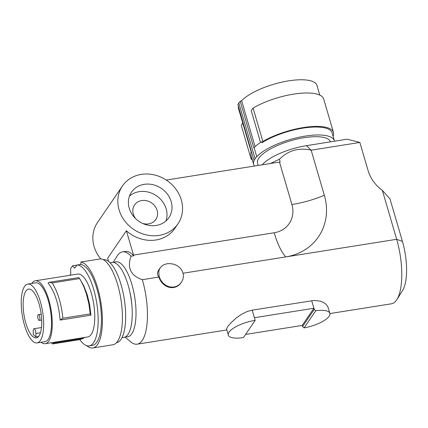 <?xml version="1.0" encoding="UTF-8"?>
<svg xmlns="http://www.w3.org/2000/svg" width="428" height="428" viewBox="0 0 428 428"><rect width="100%" height="100%" fill="white"/><g stroke="black" fill="none" stroke-linecap="round" stroke-linejoin="round"><path stroke-width="0.64" d="M311.707 300.702L313.917 308.251L254.393 317.71L252.183 310.156L314.141 300.451L320.262 301.146L323.466 302.457L325.655 303.944L327.795 306.576L329.86 313.344A21.908 7.094 -16.3 0 1 304.067 327.901L315.768 310.744L314.248 309.39L313.917 308.251L302.2 325.435L302.532 326.569L304.067 327.901M252.183 310.156L247.245 311.477L241.317 314.409L236.021 318.181L230.992 322.776L227.99 326.216L226.556 328.768L228.285 335.097A21.908 7.094 -16.3 0 1 255.168 320.358L243.452 337.542A21.908 7.094 -16.3 0 1 228.285 335.097M329.913 313.564L391.508 303.778A46.738 16.216 -99 0 0 396.911 299.563A46.738 16.216 -99 0 0 396.67 239.295L183.077 273.225M181.445 282.314L182.927 279.211L183.409 276.386L183.152 273.529L181.804 270.175L179.995 267.848L177.01 265.569L173.977 264.263L170.06 263.584L167.182 263.739L164.545 264.461L162.287 265.702L160.628 267.27L159.366 269.394L158.724 271.85L159.163 276.611L160.644 280.003L162.961 283.026L165.925 285.38L169.301 286.824L173.073 287.188L176.266 286.466L179.102 284.839L181.445 282.314L179.482 284.706L177.208 286.353L174.603 287.37L171.805 287.691L168.985 287.3L166.278 286.23L163.769 284.54L161.634 282.352L159.965 279.81L158.847 277.071L142.342 279.693A46.738 16.216 81 0 1 137.179 344.176A46.738 16.216 81 0 1 130.733 341.844L125.035 337.077M177.952 223.817A33.593 29.569 -145.7 0 1 159.12 235.395A33.593 29.569 -145.7 0 1 124.521 220.677A33.593 29.569 -145.7 0 1 122.445 185.966A33.593 29.569 -145.7 0 1 141.277 174.389A33.593 29.569 -145.7 0 1 175.871 189.106A33.593 29.569 -145.7 0 1 177.952 223.817L174.827 228.397A33.593 29.569 -145.7 0 1 155.995 239.974A33.593 29.569 -145.7 0 1 126.399 230.746L107.647 258.234L108.573 261.396M100.73 258.86A33.593 29.569 -145.7 0 1 97.45 222.619L122.445 185.966M270.651 163.475A46.738 15.135 -16.3 0 1 279.398 159.312C288.215 150.426 298.803 147.387 311.156 150.18L306.485 145.659L306.887 145.595L347.071 139.212L359.857 142.444L368.085 170.579A35.053 30.853 34.3 0 0 382.359 190.348L390.036 199.004L402.443 241.446L396.67 239.295L382.359 190.348M291.901 204.509C303.008 202.76 313.82 199.678 324.338 195.275A58.417 51.419 -145.7 0 1 285.738 256.918A46.738 16.216 81 0 1 274.214 232.752A26.766 23.561 -145.7 0 0 291.901 204.509L279.489 162.068L166.246 180.06M279.489 162.068A46.738 15.135 163.7 0 0 280.174 161.961L279.398 159.312M159.163 276.611L158.847 277.071L157.782 275.381L157.461 272.893L158.205 270.79L160.19 267.858M142.342 279.693C130.727 275.723 126.95 267.891 131.011 256.206L133.718 255.778A46.738 16.216 81 0 1 133.52 255.104L274.214 232.752M396.911 299.563L402.636 290.409A37.974 13.172 -99 0 0 402.443 241.446M306.485 145.659A37.974 12.3 163.7 0 0 262.171 164.817A37.974 12.3 163.7 0 1 306.694 145.627A37.974 12.3 163.7 0 1 306.887 145.595M113.169 262.375L117.112 256.078A46.738 16.216 81 0 1 122.515 251.862L125.222 251.434A46.738 16.216 81 0 1 133.718 255.778M126.399 230.746L133.52 255.104M359.857 142.444L311.156 150.18L324.338 195.275M122.515 251.862A46.738 16.216 81 0 1 131.011 256.206M144.188 184.334A22.636 19.923 -145.7 0 1 171.168 201.561A22.636 19.923 -145.7 0 1 168.9 217.649A22.636 19.923 -145.7 0 1 156.209 225.449A22.636 19.923 -145.7 0 1 132.894 215.53A22.636 19.923 -145.7 0 1 131.498 192.14A22.636 19.923 -145.7 0 1 144.188 184.334M113.944 262.508A37.974 13.172 81 0 1 131.883 284.422A37.974 13.172 81 0 1 125.73 336.713M129.684 291.211A27.167 9.427 81 0 1 131.803 304.543M142.529 223.384A12.851 11.31 34.3 0 0 148.612 223.892A12.851 11.31 34.3 0 0 155.819 219.462A12.851 11.31 34.3 0 0 155.022 206.184A12.851 11.31 34.3 0 0 141.786 200.55A12.851 11.31 34.3 0 0 134.579 204.98A12.851 11.31 34.3 0 0 135.783 218.783M129.465 196.126A22.636 19.923 -145.7 0 1 139.186 191.664A22.636 19.923 -145.7 0 1 160.907 199.646A22.636 19.923 -145.7 0 1 165.93 220.992M315.768 310.744A21.908 7.094 -16.3 0 1 329.86 313.344M254.393 317.71L255.168 320.358M302.2 325.435L245.576 334.429M302.532 326.569L314.248 309.39M110.066 262.712L111.986 262.407A37.974 13.172 81 0 1 113.441 262.407A37.974 13.172 81 0 1 117.989 265.002A37.974 13.172 81 0 1 131.926 305.945A37.974 13.172 81 0 1 123.901 337.414L121.98 337.719M103.271 259.652A42.062 14.595 81 0 1 124.238 298.91A42.062 14.595 81 0 1 116.464 342.732M69.828 275.316L70.786 273.749L70.583 268.763L72.599 265.804L74.563 268.206L76.987 265.05A40.895 14.188 -99 0 1 96.921 304.174A40.895 14.188 -99 0 1 89.184 345.883A40.895 14.188 -99 0 1 79.811 339.607M31.768 283.432A31.838 11.048 81 0 1 31.859 283.299A31.838 11.048 81 0 1 35.294 280.8L77.773 274.054A31.838 11.048 81 0 1 92.641 298.321A31.838 11.048 81 0 1 91.201 334.445A31.838 11.048 81 0 1 87.761 336.943L45.282 343.689A31.838 11.048 81 0 1 41.12 342.282M35.294 280.8A31.838 11.048 81 0 1 50.162 305.068A31.838 11.048 81 0 1 48.722 341.191A31.838 11.048 81 0 1 45.282 343.689M49.316 282.282L48.086 283.09C54.736 291.575 58.748 303.907 60.118 320.074L90.945 315.179L89.591 304.367L87.312 295.031L83.738 285.711L79.581 278.575L52.189 282.924L49.316 282.282L78.688 277.617L79.581 278.575M27.772 284.069L35.615 282.822A29.794 10.336 81 0 1 36.68 282.806A29.794 10.336 81 0 1 48.278 300.638A29.794 10.336 81 0 1 44.967 341.672L37.118 342.919A29.794 10.336 81 0 1 35.321 342.764A29.794 10.336 81 0 1 24.455 325.103A29.794 10.336 81 0 1 27.772 284.069A29.794 10.336 81 0 1 40.43 301.884A29.794 10.336 81 0 1 37.118 342.919M39.066 303.869A24.696 8.571 -99 0 0 28.596 289.098A24.696 8.571 -99 0 0 26.622 290.168A24.696 8.571 -99 0 0 25.824 323.113A24.696 8.571 -99 0 0 36.348 337.879A24.696 8.571 -99 0 0 39.066 303.869M35.872 336.868L35.882 333.482A3.504 1.214 -99 0 0 34.01 328.731A3.504 1.214 -99 0 0 33.24 330.908L33.229 334.295A24.68 8.56 -99 0 0 35.872 336.868L38.638 336.403M38.028 318.689A2.921 1.011 -99 0 0 39.269 320.433A2.921 1.011 -99 0 0 39.595 316.41A2.921 1.011 -99 0 0 38.354 314.666A2.921 1.011 -99 0 0 38.028 318.689M90.945 315.179L90.254 313.879L88.88 303.955L86.51 294.234L83.765 286.541L80.298 279.693M90.254 313.879L62.863 318.229C61.418 303.821 57.86 292.057 52.189 282.924M62.863 318.229L60.118 320.074M53.602 342.314L53.564 343.074L83.407 338.334L79.988 339.581L52.59 343.93L51.274 342.737M84.434 337.414L83.407 338.334M53.564 343.074L52.59 343.93M86.702 345.674A43.522 15.098 81 0 0 92.844 347.964A43.522 15.098 81 0 0 101.292 305.041A43.522 15.098 81 0 0 80.908 262.006L81.069 263.445L80.234 264.536L76.987 265.05M72.599 265.804L76.938 265.114M89.184 345.883L92.432 345.369A40.895 14.188 -99 0 0 100.168 303.661A40.895 14.188 -99 0 0 80.234 264.536M80.908 262.006L100.933 258.828A43.522 15.098 81 0 1 121.311 301.863A43.522 15.098 81 0 1 112.864 344.786L92.844 347.964M330.427 141.855A37.974 12.3 163.7 0 0 304.367 137.666A37.974 12.3 163.7 0 0 257.56 163.25L258.202 165.449M256.747 156.675L255.099 158.681L238.808 102.982L240.204 101.286L253.858 147.965L254.114 147.655L256.747 156.675A42.062 13.621 -16.3 0 1 300.296 136.997A42.062 13.621 -16.3 0 1 334.375 140.785A42.062 13.621 -16.3 0 1 334.477 141.213M254.023 160.602A42.062 13.621 163.7 0 0 253.633 164.395L250.995 155.38A42.062 13.621 163.7 0 1 251.386 151.582L254.023 160.602L255.099 158.681M253.633 164.395A42.062 13.621 163.7 0 0 254.505 166.037M251.386 151.582L237.898 104.603L238.808 102.982M255.083 146.676L241.638 100.708L240.204 101.286M241.638 100.708A40.895 13.241 -16.3 0 1 284.01 81.695A40.895 13.241 -16.3 0 1 316.966 85.413L319.802 95.107M251.22 151.988L238.466 108.364A40.895 13.241 -16.3 0 1 238.369 106.214M260.518 142.406L251.204 110.558L253.087 108.059L262.862 141.481L261.888 142.775A42.062 13.621 -16.3 0 1 304.65 127.881A42.062 13.621 -16.3 0 1 332.048 132.83L334.375 140.785M254.114 147.655A42.062 13.621 -16.3 0 1 261.578 141.716L261.888 142.775M242.74 122.975L241.269 125.399L251.038 158.82L251.691 157.75M333.064 136.302A43.522 14.097 163.7 0 0 333.449 132.418L323.675 98.996A43.522 14.097 163.7 0 0 296.674 93.695A43.522 14.097 163.7 0 0 253.087 108.059M251.038 158.82A43.522 14.097 163.7 0 0 252.322 159.911M333.449 132.418A43.522 14.097 163.7 0 0 306.448 127.116A43.522 14.097 163.7 0 0 262.862 141.481M35.882 333.482L40.457 332.754M137.179 344.176L226.776 329.945M41.703 320.048L39.269 320.433M41.489 327.543L34.01 328.731M41.206 314.211L38.354 314.666"/></g></svg>
